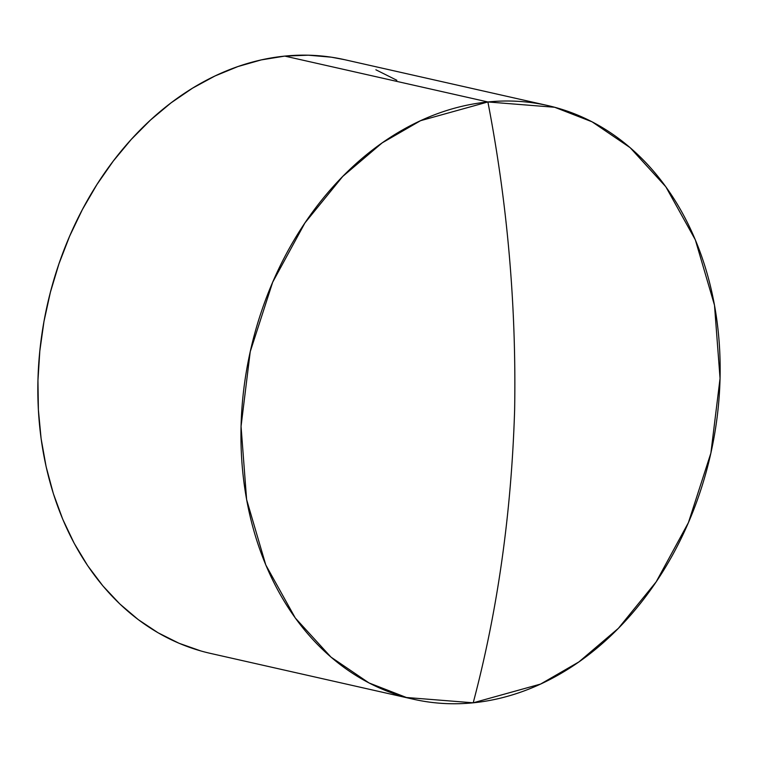 <?xml version="1.0" encoding="UTF-8"?>
<svg xmlns="http://www.w3.org/2000/svg" width="758" height="758" viewBox="0 0 758 758"><rect width="100%" height="100%" fill="white"/><g stroke="black" fill="none" stroke-linecap="round" stroke-linejoin="round"><path stroke-width="1.14" d="M487.896 101.96C507.547 203.978 516.454 306.677 514.625 410.078C511.413 513.157 497.608 610.74 473.21 702.808L540.568 684.076L578.904 661.914L618.376 628.325L656.172 581.85L688.425 522.594L710.881 453.085L720.053 378.394L714.491 305.18L695.332 239.841L665.827 186.771L630.125 147.658L592.102 121.83L554.666 107.266L487.896 101.96A304.346 235.833 -77.3 0 1 547.589 105.514A304.346 235.833 -77.3 0 1 717.22 416.474A304.346 235.833 -77.3 0 1 473.21 702.808A304.346 235.833 -77.3 0 1 413.517 699.255A304.346 235.833 -77.3 0 1 243.896 388.295A304.346 235.833 -77.3 0 1 487.896 101.96L284.79 56.101L487.896 101.96L420.548 120.693L382.203 142.855L342.73 176.443L304.943 222.918L272.69 282.175L250.235 351.684L241.053 426.375L246.615 499.588L265.774 564.928L295.288 617.997L330.981 657.11L369.004 682.939L406.449 697.502L473.21 702.808C497.608 610.74 511.413 513.157 514.625 410.078C516.454 306.677 507.547 203.978 487.896 101.96M547.589 105.514L344.483 59.655A304.346 235.833 102.7 0 0 284.79 56.101L308.222 55.192L331.369 57.191L344.748 59.711M375.883 69.783L396.822 80.263M200.898 650.97L179.011 643.258L158.071 632.778L138.278 619.637L119.83 603.965L102.898 585.915L87.653 565.648L74.227 543.372L62.762 519.296L53.363 493.647L46.124 466.682L41.112 438.655L38.383 409.841L37.947 380.507L39.823 350.945L43.983 321.439L50.388 292.266L58.991 263.718L69.689 236.06L82.385 209.559L96.967 184.478L113.283 161.056L131.181 139.51L150.491 120.058L171.024 102.88L192.579 88.146L214.95 75.999L237.927 66.552L261.273 59.901L284.79 56.101A304.346 235.833 102.7 0 0 40.78 342.426A304.346 235.833 102.7 0 0 210.411 653.387L413.517 699.255"/></g></svg>
